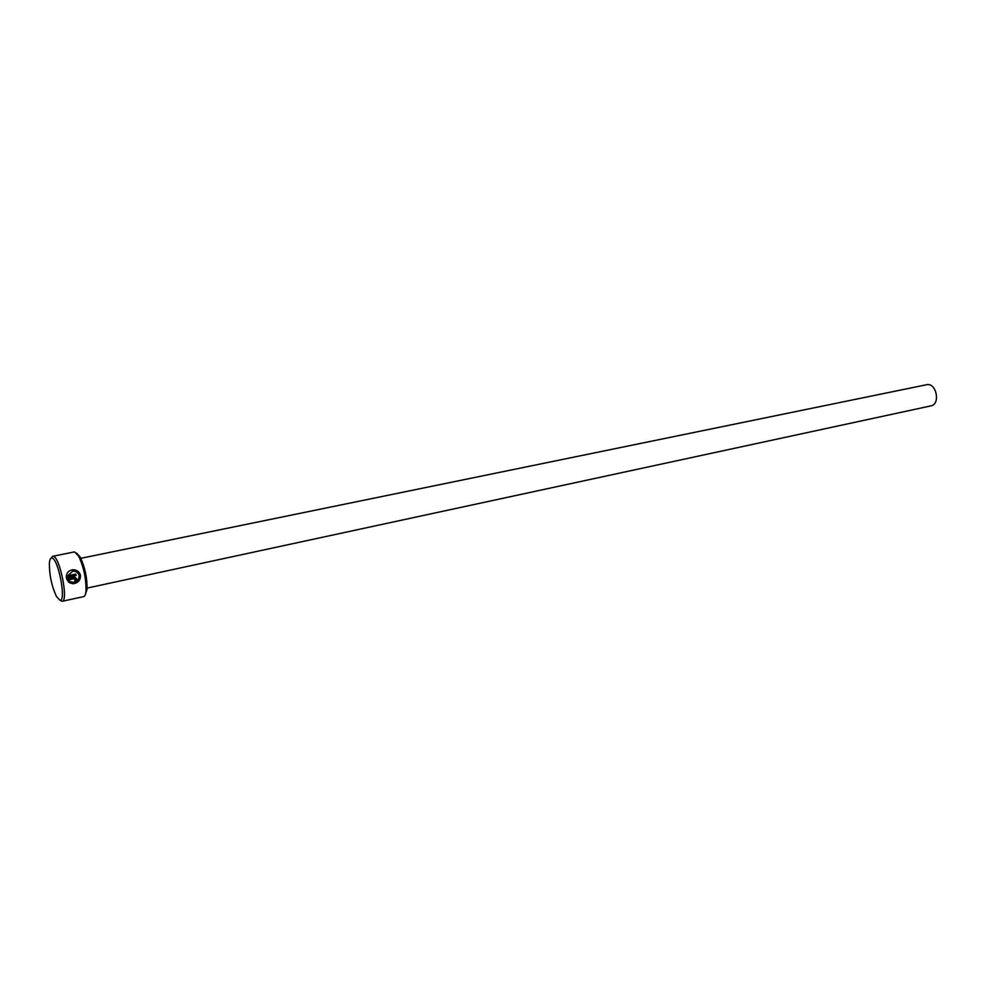 <?xml version="1.0" encoding="UTF-8"?>
<svg xmlns="http://www.w3.org/2000/svg" width="986" height="986" viewBox="0 0 986 986"><rect width="100%" height="100%" fill="white"/><g stroke="black" fill="none" stroke-linecap="round" stroke-linejoin="round"><path stroke-width="1.48" d="M72.594 582.295L70.856 581.851M70.758 581.777L73.703 582.295C77.475 581.493 79.262 579.25 79.053 575.553C78.14 572.558 76.07 571.091 72.804 571.153L67.812 575.775L75.823 574.086L76.119 575.454L66.321 577.525C66.247 573.223 68.33 570.635 72.582 569.76C76.686 569.674 79.299 571.51 80.445 575.257C80.679 579.879 78.436 582.689 73.703 583.675L69.895 582.96L70.758 581.777M72.286 583.675L73.617 583.675C78.362 582.677 80.606 579.867 80.371 575.245C79.472 572.003 77.265 570.167 73.777 569.735M74.763 580.002L75.355 579.164L74.616 578.622L68.626 579.891L69.612 581.025L68.761 582.208L66.592 578.893L74.529 577.229L76.748 578.868L74.961 581.358L74.763 580.002M74.961 581.333L76.674 578.868L75.035 577.254M76.575 553.084L80.285 557.152C84.981 567.381 87.249 578.116 87.064 589.369L85.326 594.595M62.155 601.312L83.65 596.616C84.919 596.284 85.708 594.348 86.016 590.824C86.201 578.745 83.773 567.233 78.732 556.252L74.542 551.877L52.961 556.252C59.517 555.241 68.872 601.164 62.155 601.312L60.023 600.264M59.863 600.166C66.789 602.212 58.088 557.238 51.703 558.064C50.459 558.088 49.694 559.74 49.399 563.018C49.251 574.69 51.592 585.844 56.436 596.456L59.863 600.166M80.877 558.31L926.951 384.651C936.589 382.913 940.607 404.371 930.944 405.875L87.138 588.075M51.099 558.212L52.665 556.277M68.712 582.171L69.538 581.013L68.626 579.891M68.552 579.879L74.616 578.622M66.321 577.5L76.119 575.454M76.045 575.454L75.749 574.098M73.765 571.128L72.73 571.153L67.812 575.775M86.374 577.513L84.439 568.281M80.285 557.152L78.732 556.252M87.064 589.369L86.016 590.824"/></g></svg>
